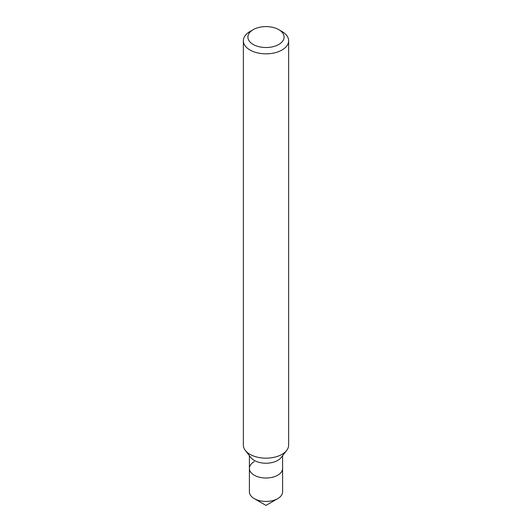 <?xml version="1.0" encoding="UTF-8"?>
<svg xmlns="http://www.w3.org/2000/svg" width="532" height="532" viewBox="0 0 532 532"><rect width="100%" height="100%" fill="white"/><g stroke="black" fill="none" stroke-linecap="round" stroke-linejoin="round"><path stroke-width="0.8" d="M249.987 31.514L253.192 29.666A18.115 10.46 180 0 1 278.808 29.666A18.115 10.46 180 0 1 278.808 44.455A18.115 10.46 180 0 1 253.192 44.455A18.115 10.46 180 0 1 253.192 29.666L249.987 31.514A22.643 13.074 180 0 0 243.357 40.758L243.357 445.098A22.643 13.074 180 0 0 245.332 450.431A22.643 13.074 180 0 0 282.013 454.341A22.643 13.074 180 0 0 286.668 450.431A22.643 13.074 180 0 0 288.643 445.098L288.643 40.758A22.643 13.074 180 0 1 282.013 50.001A22.643 13.074 180 0 1 257.335 52.834A22.643 13.074 180 0 1 243.357 40.758M286.668 450.431L281.155 457.547A16.605 9.589 180 0 1 277.744 460.413A16.605 9.589 180 0 1 250.845 457.547L245.332 450.431M282.605 455.685L282.605 468.426A16.605 9.589 180 0 1 277.744 475.202A16.605 9.589 180 0 1 259.643 477.284A16.605 9.589 180 0 1 249.395 468.426A16.605 9.589 180 0 1 254.256 461.65M278.808 29.666L282.013 31.514A22.643 13.074 180 0 1 288.643 40.758M266 505.4L277.744 498.624A16.605 9.589 180 0 0 282.605 491.841L282.605 468.426A16.605 9.589 180 0 1 277.744 475.202A16.605 9.589 180 0 1 259.643 477.284A16.605 9.589 180 0 1 249.395 468.426L249.395 491.841A16.605 9.589 180 0 0 254.256 498.624A16.605 9.589 180 0 0 277.744 498.624L266 505.4L254.256 498.624M249.395 455.685L249.395 468.426"/></g></svg>

